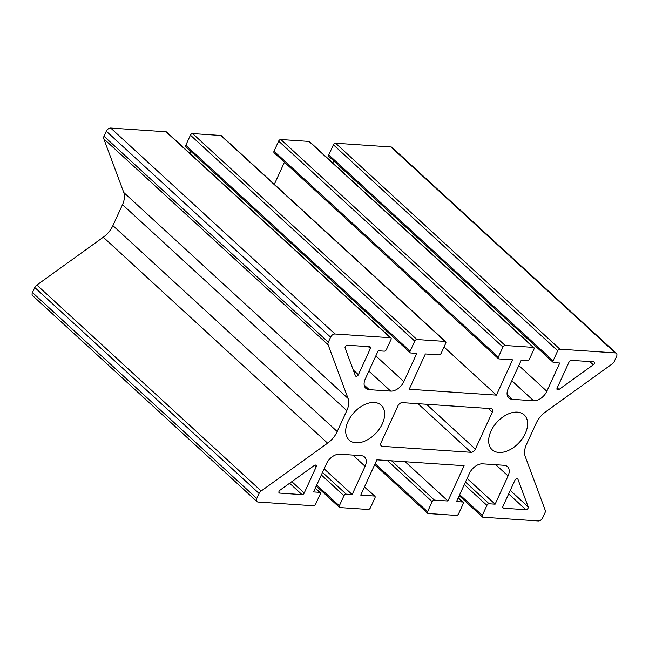 <?xml version="1.0" encoding="UTF-8"?>
<svg xmlns="http://www.w3.org/2000/svg" width="649" height="649" viewBox="0 0 649 649"><rect width="100%" height="100%" fill="white"/><g stroke="black" fill="none" stroke-linecap="round" stroke-linejoin="round"><path stroke-width="0.97" d="M475.368 449.149A3.943 2.507 -47.4 0 1 470.971 452.312L382.334 446.334A3.943 2.507 -47.4 0 1 381.206 445.879A3.943 2.507 -47.4 0 1 381.012 442.78L397.942 405.812A3.943 2.507 -47.4 0 1 402.339 402.64L490.977 408.627A3.943 2.507 -47.4 0 1 492.104 409.081A3.943 2.507 -47.4 0 1 492.299 412.18L475.368 449.149L426.498 404.27M517.367 412.139A23.68 15.065 -47.4 0 1 524.149 414.857A23.68 15.065 -47.4 0 1 519.232 442.488A23.68 15.065 -47.4 0 1 492.12 449.741A23.68 15.065 -47.4 0 1 493.613 426.466A23.68 15.065 -47.4 0 1 517.367 412.139M374.408 402.485A23.68 15.065 -47.4 0 1 381.19 405.211A23.68 15.065 -47.4 0 1 376.266 432.842A23.68 15.065 -47.4 0 1 349.162 440.095A23.68 15.065 -47.4 0 1 350.647 416.82A23.68 15.065 -47.4 0 1 374.408 402.485M557.102 388.134L569.1 361.923A1.971 1.257 -47.4 0 1 571.298 360.341L593.592 361.842A1.971 1.257 -47.4 0 1 594.159 362.069A1.971 1.257 -47.4 0 1 593.291 364.779L559 389.481A1.971 1.257 -47.4 0 1 557.199 389.684A1.971 1.257 -47.4 0 1 557.102 388.134M525.885 509.725L503.592 508.224A1.971 1.257 -47.4 0 1 503.024 507.997A1.971 1.257 -47.4 0 1 502.934 506.447L514.933 480.236A1.971 1.257 -47.4 0 1 517.699 478.881A1.971 1.257 -47.4 0 1 517.918 479.213L528.213 506.926A1.971 1.257 -47.4 0 1 527.686 508.775A1.971 1.257 -47.4 0 1 525.885 509.725L508.67 493.913M347.426 345.227L369.719 346.736A1.971 1.257 -47.4 0 1 370.279 346.964A1.971 1.257 -47.4 0 1 370.376 348.513L358.378 374.716A1.971 1.257 -47.4 0 1 355.611 376.079A1.971 1.257 -47.4 0 1 355.392 375.747L345.098 348.034A1.971 1.257 -47.4 0 1 345.625 346.177A1.971 1.257 -47.4 0 1 347.426 345.227M304.211 493.029A1.971 1.257 -47.4 0 1 302.012 494.619L279.719 493.11A1.971 1.257 -47.4 0 1 279.151 492.883A1.971 1.257 -47.4 0 1 280.019 490.173L314.311 465.471A1.971 1.257 -47.4 0 1 316.112 465.276A1.971 1.257 -47.4 0 1 316.209 466.826L304.211 493.029L291.831 481.663M390.349 337.731L335.022 334A3.943 2.507 132.6 0 0 330.617 337.164L328.313 342.21A3.943 2.507 132.6 0 0 328.126 344.797L348.059 398.445A19.73 12.55 -47.4 0 1 346.809 410.614L337.212 431.569A19.73 12.55 -47.4 0 1 327.591 443.17L261.19 490.993A3.943 2.507 132.6 0 0 259.065 493.451L256.761 498.489A3.943 2.507 132.6 0 0 256.947 501.588A3.943 2.507 132.6 0 0 258.083 502.042L313.41 505.782A1.971 1.257 132.6 0 0 315.609 504.192L320.225 494.116A1.971 1.257 132.6 0 0 320.127 492.567A1.971 1.257 132.6 0 0 319.559 492.34L313.556 491.934L326.488 463.702A11.836 7.528 -47.4 0 1 339.678 454.195L361.12 455.639A11.836 7.528 -47.4 0 1 364.511 457.001A11.836 7.528 -47.4 0 1 365.087 466.306L352.156 494.538L346.152 494.132A1.971 1.257 132.6 0 0 343.954 495.714L339.338 505.798A1.971 1.257 132.6 0 0 339.435 507.348A1.971 1.257 132.6 0 0 340.003 507.575L368.161 509.473A1.971 1.257 132.6 0 0 370.36 507.891L374.976 497.807A1.971 1.257 132.6 0 0 374.887 496.258A1.971 1.257 132.6 0 0 374.319 496.031L360.739 495.114L376.891 459.825L464.1 465.714L447.948 501.004L434.368 500.087A1.971 1.257 132.6 0 0 432.169 501.669L427.545 511.753A1.971 1.257 132.6 0 0 427.642 513.302A1.971 1.257 132.6 0 0 428.21 513.529L456.377 515.428A1.971 1.257 132.6 0 0 458.575 513.846L463.191 503.762A1.971 1.257 132.6 0 0 463.094 502.212A1.971 1.257 132.6 0 0 462.526 501.985L456.523 501.58L469.446 473.348A11.836 7.528 -47.4 0 1 482.645 463.84L504.086 465.292A11.836 7.528 -47.4 0 1 507.477 466.655A11.836 7.528 -47.4 0 1 508.053 475.952L495.122 504.184L489.119 503.778A1.971 1.257 132.6 0 0 486.92 505.36L482.304 515.444A1.971 1.257 132.6 0 0 482.402 516.993A1.971 1.257 132.6 0 0 482.961 517.221L538.289 520.96A3.943 2.507 132.6 0 0 542.694 517.788L544.998 512.751A3.943 2.507 132.6 0 0 545.184 510.171L525.244 456.515A19.73 12.55 -47.4 0 1 526.501 444.346L536.098 423.383A19.73 12.55 -47.4 0 1 545.728 411.782L612.121 363.959A3.943 2.507 132.6 0 0 614.246 361.501L616.55 356.463A3.943 2.507 132.6 0 0 616.363 353.364A3.943 2.507 132.6 0 0 615.228 352.91L559.9 349.178A1.971 1.257 132.6 0 0 557.702 350.76L553.086 360.844A1.971 1.257 132.6 0 0 553.183 362.393A1.971 1.257 132.6 0 0 553.751 362.621L559.754 363.026L546.823 391.258A11.836 7.528 -47.4 0 1 533.632 400.766L512.191 399.313A11.836 7.528 -47.4 0 1 508.8 397.951A11.836 7.528 -47.4 0 1 508.224 388.654L521.155 360.422L527.158 360.828A1.971 1.257 132.6 0 0 529.357 359.246L533.973 349.162A1.971 1.257 132.6 0 0 533.876 347.613A1.971 1.257 132.6 0 0 533.308 347.385L505.149 345.479A1.971 1.257 132.6 0 0 502.951 347.069L498.335 357.145A1.971 1.257 132.6 0 0 498.424 358.702A1.971 1.257 132.6 0 0 498.992 358.921L512.572 359.838L496.42 395.136L409.211 389.246L425.363 353.956L438.943 354.873A1.971 1.257 132.6 0 0 441.142 353.291L445.766 343.207A1.971 1.257 132.6 0 0 445.668 341.658A1.971 1.257 132.6 0 0 445.1 341.431L416.934 339.524A1.971 1.257 132.6 0 0 414.735 341.114L410.119 351.198A1.971 1.257 132.6 0 0 410.217 352.748A1.971 1.257 132.6 0 0 410.785 352.975L416.788 353.381L403.865 381.612A11.836 7.528 -47.4 0 1 390.666 391.112L369.224 389.668A11.836 7.528 -47.4 0 1 365.833 388.305A11.836 7.528 -47.4 0 1 365.257 379L378.189 350.768L384.192 351.174A1.971 1.257 132.6 0 0 386.39 349.592L391.006 339.508A1.971 1.257 132.6 0 0 390.909 337.959A1.971 1.257 132.6 0 0 390.349 337.731L166.039 131.779A1.971 1.257 -47.4 0 1 166.598 132.007L390.909 337.959M328.126 344.797L103.816 138.837A3.943 2.507 -47.4 0 1 104.002 136.249L106.306 131.212A3.943 2.507 -47.4 0 1 110.711 128.04L166.039 131.779M261.19 490.993L36.879 285.041L103.28 237.209A19.73 12.55 132.6 0 0 112.902 225.609L122.499 204.654A19.73 12.55 132.6 0 0 123.748 192.493L103.816 138.837M256.947 501.588L32.637 295.636A3.943 2.507 -47.4 0 1 32.45 292.537L34.762 287.491A3.943 2.507 -47.4 0 1 36.879 285.041M352.156 494.538L324.143 468.813M447.948 501.004L405.179 461.731M495.122 504.184L467.11 478.459M553.183 362.393L328.873 156.433A1.971 1.257 -47.4 0 1 328.775 154.884L333.391 144.808A1.971 1.257 -47.4 0 1 335.59 143.218L390.917 146.958A3.943 2.507 -47.4 0 1 392.053 147.412L616.363 353.364M332.75 162.94L333.7 160.871M498.424 358.702L274.113 152.742A1.971 1.257 -47.4 0 1 274.024 151.193L278.64 141.109A1.971 1.257 -47.4 0 1 280.839 139.527L308.997 141.425A1.971 1.257 -47.4 0 1 309.565 141.652L533.876 347.613M274.324 184.332L284.44 162.226M496.42 395.136L444.013 347.02M410.217 352.748L185.906 146.788A1.971 1.257 -47.4 0 1 185.809 145.238L190.425 135.154A1.971 1.257 -47.4 0 1 192.623 133.572L220.79 135.471A1.971 1.257 -47.4 0 1 221.358 135.698L445.668 341.658M189.784 153.294L190.733 151.225M418.021 403.702L470.971 452.312M492.299 412.18L488.226 408.44M382.334 446.334L380.655 444.792M559 389.481L557.223 387.859M593.291 364.779L589.811 361.59M502.756 507.453L503.592 508.224M528.213 506.926L510.26 490.441M517.918 479.213L517.342 478.686M358.378 374.716L353.275 370.027M370.376 348.513L368.34 346.639M289.632 483.254L302.012 494.619M314.562 465.309L316.209 466.826M279.719 493.11L278.875 492.34M110.711 128.04L335.022 334M330.617 337.164L106.306 131.212M328.313 342.21L104.002 136.249M348.059 398.445L123.748 192.493M346.809 410.614L122.499 204.654M337.212 431.569L112.902 225.609M327.591 443.17L103.28 237.209M259.065 493.451L34.762 287.491M256.761 498.489L32.45 292.537M319.559 492.34L315.203 488.332M365.087 466.306L352.869 455.087M346.152 494.132L322.496 472.407M343.954 495.714L321.336 474.946M339.338 505.798L316.72 485.03M374.319 496.031L364.462 486.977M434.368 500.087L391.598 460.814M432.169 501.669L387.364 460.53M427.545 511.753L375.146 463.637M462.526 501.985L458.17 497.986M508.053 475.952L495.828 464.733M489.119 503.778L465.463 482.061M486.92 505.36L464.303 484.592M482.304 515.444L459.687 494.676M615.228 352.91L390.917 146.958M559.9 349.178L335.59 143.218M557.702 350.76L333.391 144.808M553.086 360.844L328.775 154.884M546.823 391.258L518.811 365.533M533.632 400.766L511.842 380.752M512.191 399.313L507.153 394.689M533.308 347.385L308.997 141.425M505.149 345.479L280.839 139.527M502.951 347.069L278.64 141.109M498.335 357.145L274.024 151.193M445.1 341.431L220.79 135.471M416.934 339.524L192.623 133.572M414.735 341.114L190.425 135.154M410.119 351.198L185.809 145.238M403.865 381.612L375.844 355.887M390.666 391.112L368.875 371.106M369.224 389.668L364.186 385.044M320.127 492.567L315.3 488.129M339.435 507.348L316.25 486.06M374.887 496.258L364.56 486.774M427.642 513.302L374.676 464.668M463.094 502.212L458.267 497.775M482.402 516.993L459.216 495.706"/></g></svg>
